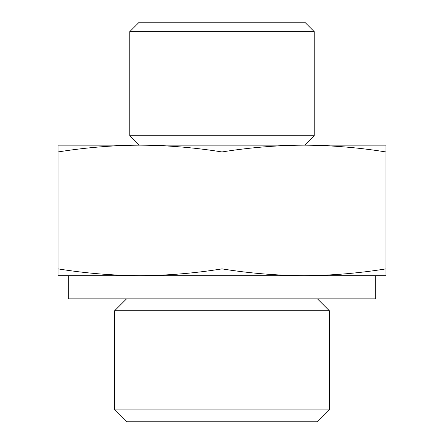 <?xml version="1.0" encoding="UTF-8"?>
<svg xmlns="http://www.w3.org/2000/svg" width="444" height="444" viewBox="0 0 444 444"><rect width="100%" height="100%" fill="white"/><g stroke="black" fill="none" stroke-linecap="round" stroke-linejoin="round"><path stroke-width="0.67" d="M385.936 151.948C358.613 147.569 331.291 145.305 303.968 145.155L385.936 145.155L385.936 275.68L303.968 275.68C331.291 275.524 358.613 273.26 385.936 268.881M303.968 145.155C276.645 145.305 249.323 147.569 222 151.948C194.677 147.569 167.355 145.305 140.032 145.155L304.789 145.155L314.213 135.725L314.213 31.624L129.787 31.624L139.211 22.2L304.789 22.2L314.213 31.624M140.032 145.155C112.709 145.305 85.387 147.569 58.064 151.948L58.064 145.155L140.032 145.155L139.211 145.155L129.787 135.725L314.213 135.725M140.032 275.68L58.064 275.68L58.064 268.881C85.387 273.26 112.709 275.524 140.032 275.68C167.355 275.524 194.677 273.26 222 268.881C249.323 273.26 276.645 275.524 303.968 275.68L375.691 275.68L375.691 298.845L68.309 298.845L68.309 275.68L303.968 275.68M329.354 409.895L114.646 409.895L126.551 421.8L317.449 421.8L329.354 409.895L329.354 310.75L114.646 310.75L126.551 298.845M129.787 135.725L129.787 31.624M114.646 409.895L114.646 310.75M58.064 268.881L58.064 151.948M222 268.881L222 151.948M317.449 298.845L329.354 310.75"/></g></svg>
